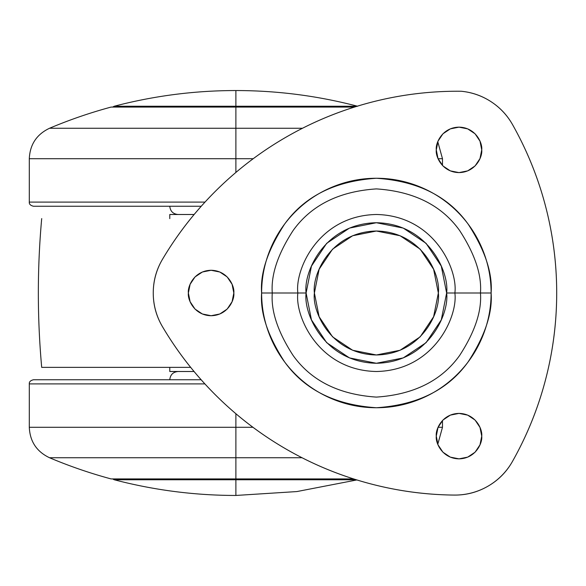 <?xml version="1.0" encoding="UTF-8"?>
<svg xmlns="http://www.w3.org/2000/svg" width="586" height="586" viewBox="0 0 586 586"><rect width="100%" height="100%" fill="white"/><g stroke="black" fill="none" stroke-linecap="round" stroke-linejoin="round"><path stroke-width="0.88" d="M356.244 479.751L235.887 479.751L235.887 495.456L296.868 491.566L356.859 479.941L296.868 491.566L235.887 495.456C194.655 495.434 154.089 490.196 114.189 479.751C154.089 490.196 194.655 495.434 235.887 495.456L235.887 479.751L356.244 479.751M357.585 106.249C317.693 95.804 277.127 90.566 235.887 90.544L235.887 106.249L357.585 106.249L235.887 106.249L235.887 107.07L235.887 90.544C194.655 90.566 154.089 95.804 114.189 106.249C154.089 95.804 194.655 90.566 235.887 90.544C277.127 90.566 317.693 95.804 357.585 106.249M235.887 478.93L235.887 479.751L114.189 479.751L235.887 479.751L235.887 478.93L353.629 478.93L111.113 478.93A479.304 479.304 0 0 1 49.502 457.732A479.304 479.304 0 0 0 111.113 478.93L235.887 478.93L235.887 457.732L235.887 478.93M235.887 128.268L235.887 107.07L111.113 107.07A479.304 479.304 0 0 0 49.502 128.268L235.887 128.268L49.502 128.268A479.304 479.304 0 0 1 111.113 107.07L354.471 107.07L235.887 107.07L235.887 158.718L29.3 158.718L235.887 158.718L235.887 128.268L302.471 128.268M114.189 106.249L235.887 106.249L114.189 106.249L112.6 107.07M41.767 367.371L151.422 367.371M190.67 367.371L41.694 367.371C37.226 317.788 37.226 268.212 41.694 218.629L41.767 218.629M169.779 214.498L169.779 218.629L169.779 214.498L194.134 214.498L169.779 214.498M169.779 371.502L194.054 371.502L169.779 371.502L169.779 367.371L169.779 371.502M314.396 293C311.906 274.871 330.497 231.866 376.373 231.023C422.242 231.866 440.84 274.871 438.35 293L433.625 316.718L420.191 336.825L400.084 350.26L376.373 354.977L352.655 350.26L332.548 336.825L319.114 316.718L314.396 293L319.114 269.282L332.548 249.175L352.655 235.74L376.373 231.023L400.084 235.74L420.191 249.175L433.625 269.282L438.35 293C440.84 311.129 422.242 354.134 376.373 354.977C330.497 354.134 311.906 311.129 314.396 293M481.729 436.13C482.644 442.774 475.825 458.545 459.006 458.853C442.188 458.545 435.369 442.774 436.284 436.13L438.013 444.825L442.935 452.202L450.312 457.124L459.006 458.853L467.701 457.124L475.078 452.202L480 444.825L481.729 436.13L480 427.436L475.078 420.059L467.701 415.137L459.006 413.401L450.312 415.137L442.935 420.059L438.013 427.436L436.284 436.13C435.369 429.479 442.188 413.716 459.006 413.401C475.825 413.716 482.644 429.479 481.729 436.13M436.284 149.87C435.369 143.226 442.188 127.455 459.006 127.147C475.825 127.455 482.644 143.226 481.729 149.87C482.644 156.521 475.825 172.284 459.006 172.599C442.188 172.284 435.369 156.521 436.284 149.87L438.013 158.564L442.935 165.941L450.312 170.863L459.006 172.599L467.701 170.863L475.078 165.941L480 158.564L481.729 149.87L480 141.175L475.078 133.798L467.701 128.876L459.006 127.147L450.312 128.876L442.935 133.798L438.013 141.175L436.284 149.87L438.013 141.175M233.821 293C234.737 299.644 227.917 315.415 211.099 315.722C194.281 315.415 187.461 299.644 188.377 293L190.106 301.695L195.028 309.071L202.404 313.993L211.099 315.722L219.794 313.993L227.17 309.071L232.093 301.695L233.821 293L232.093 284.305L227.17 276.929L219.794 272.007L211.099 270.278L202.404 272.007L195.028 276.929L190.106 284.305L188.377 293C187.461 286.356 194.281 270.586 211.099 270.278C227.917 270.586 234.737 286.356 233.821 293M162.447 326.636A66.108 66.108 0 0 1 153.254 293C153.254 280.921 156.337 269.677 162.498 259.283C177.836 233.411 196.259 209.964 217.772 188.934C239.286 167.911 263.151 150.023 289.367 135.278C315.583 120.526 343.264 109.421 372.403 101.957C401.542 94.5 431.15 90.933 461.226 91.255C471.994 92.288 481.912 95.745 490.973 101.642C500.041 107.538 507.227 115.193 512.538 124.613C527.019 150.316 538.007 177.441 545.485 205.979C552.972 234.517 556.707 263.539 556.7 293.044C556.693 322.549 552.942 351.571 545.441 380.102C537.948 408.64 526.946 435.757 512.45 461.453C506.531 471.95 498.356 480.205 487.926 486.226C477.487 492.247 466.251 495.199 454.201 495.075C424.696 494.782 395.711 490.738 367.246 482.952C338.781 475.173 311.774 463.907 286.217 449.147C260.66 434.394 237.396 416.639 216.424 395.88C195.453 375.121 177.463 352.04 162.447 326.636C156.316 316.264 153.254 305.05 153.254 293C153.254 305.05 156.316 316.264 162.447 326.636A342.935 342.935 0 0 0 454.201 495.075C466.251 495.199 477.487 492.247 487.926 486.226M297.864 293L306.104 293C303.277 313.554 324.366 362.309 376.373 363.269C428.381 362.309 449.462 313.554 446.635 293L454.875 293C458.032 315.964 434.475 370.433 376.373 371.502C318.264 370.433 294.714 315.964 297.864 293C294.714 315.964 318.264 370.433 376.373 371.502C434.475 370.433 458.032 315.964 454.875 293L491.112 293C492.643 273.054 484.988 250.112 468.163 224.16C448.239 196.31 417.642 181.008 376.373 178.261C335.104 181.008 304.5 196.31 284.576 224.16C267.751 250.112 260.096 273.054 261.627 293L272.278 293C270.886 274.907 277.823 254.09 293.095 230.547C311.173 205.283 338.928 191.402 376.373 188.904C413.811 191.402 441.566 205.283 459.644 230.547C474.916 254.09 481.853 274.907 480.461 293C481.853 311.093 474.916 331.91 459.644 355.453C441.566 380.717 413.811 394.598 376.373 397.096C338.928 394.598 311.173 380.717 293.095 355.453C277.823 331.91 270.886 311.093 272.278 293L297.864 293L272.278 293C270.886 274.907 277.823 254.09 293.095 230.547C311.173 205.283 338.928 191.402 376.373 188.904C413.811 191.402 441.566 205.283 459.644 230.547C474.916 254.09 481.853 274.907 480.461 293L454.875 293C458.032 270.036 434.475 215.567 376.373 214.498C318.264 215.567 294.714 270.036 297.864 293C294.714 270.036 318.264 215.567 376.373 214.498C434.475 215.567 458.032 270.036 454.875 293L446.635 293L441.287 266.11L426.059 243.315L403.256 228.086L376.373 222.731L349.483 228.086L326.688 243.315L311.452 266.11L306.104 293L311.452 319.89L326.688 342.685L349.483 357.914L376.373 363.269L403.256 357.914L426.059 342.685L441.287 319.89L446.635 293C449.462 272.446 428.381 223.691 376.373 222.731C324.366 223.691 303.277 272.446 306.104 293L297.864 293M261.627 293C261.627 308.214 264.542 322.849 270.366 336.906C276.189 350.963 284.481 363.371 295.234 374.132C305.995 384.892 318.403 393.184 332.46 399.007C346.516 404.831 361.152 407.739 376.373 407.739C391.587 407.739 406.223 404.831 420.279 399.007C434.336 393.184 446.744 384.892 457.505 374.132C468.265 363.371 476.55 350.963 482.373 336.906C488.197 322.849 491.112 308.214 491.112 293C491.112 277.786 488.197 263.151 482.373 249.094C476.55 235.037 468.265 222.629 457.505 211.868C446.744 201.108 434.336 192.816 420.279 186.993C406.223 181.169 391.587 178.261 376.373 178.261C361.152 178.261 346.516 181.169 332.46 186.993C318.403 192.816 305.995 201.108 295.234 211.868C284.481 222.629 276.189 235.037 270.366 249.094C264.542 263.151 261.627 277.786 261.627 293C260.096 312.946 267.751 335.888 284.576 361.84C304.5 389.69 335.104 404.992 376.373 407.739C417.642 404.992 448.239 389.69 468.163 361.84C484.988 335.888 492.643 312.946 491.112 293L480.461 293C481.853 311.093 474.916 331.91 459.644 355.453C441.566 380.717 413.811 394.598 376.373 397.096C338.928 394.598 311.173 380.717 293.095 355.453C277.823 331.91 270.886 311.093 272.278 293L261.627 293M153.254 293A66.108 66.108 0 0 1 162.498 259.283A342.935 342.935 0 0 1 461.226 91.255A66.108 66.108 0 0 1 512.538 124.613C507.227 115.193 500.041 107.538 490.973 101.642M480 158.564L475.078 165.941L467.701 170.863M459.006 172.599L450.312 170.863M442.935 165.941L438.013 158.564M438.013 427.436L442.935 420.059M442.935 452.202L438.013 444.825M512.538 124.613A342.935 342.935 0 0 1 512.45 461.453A66.108 66.108 0 0 1 454.201 495.075M235.887 457.732L235.887 427.282L29.3 427.282L235.887 427.282L235.887 413.731L235.887 427.282L252.94 427.282L235.887 427.282L235.887 457.732L49.502 457.732L302.01 457.732M442.481 420.528L442.481 427.282L438.072 427.282L442.481 427.282L437.786 444.261M201.159 379.765L33.431 379.765L201.159 379.765M49.502 457.732C36.676 451.623 29.937 441.47 29.3 427.282L29.3 383.896L204.888 383.896L29.3 383.896C29.08 381.889 30.457 380.512 33.431 379.765M235.887 427.282L29.3 427.282L235.887 427.282M33.431 206.235L201.262 206.235L33.431 206.235C30.457 205.488 29.08 204.111 29.3 202.104L204.997 202.104L29.3 202.104L29.3 158.718C29.937 144.53 36.676 134.377 49.502 128.268M235.887 172.438L235.887 158.718L29.3 158.718L235.887 158.718L235.887 172.438M442.481 165.472L442.481 158.718L438.072 158.718L442.481 158.718L437.786 141.739M253.189 158.718L235.887 158.718L253.189 158.718M114.189 479.751L112.6 478.93M169.779 379.765C170.284 374.762 173.038 372.007 178.041 371.502M169.779 206.235C170.284 211.238 173.038 213.993 178.041 214.498"/></g></svg>
